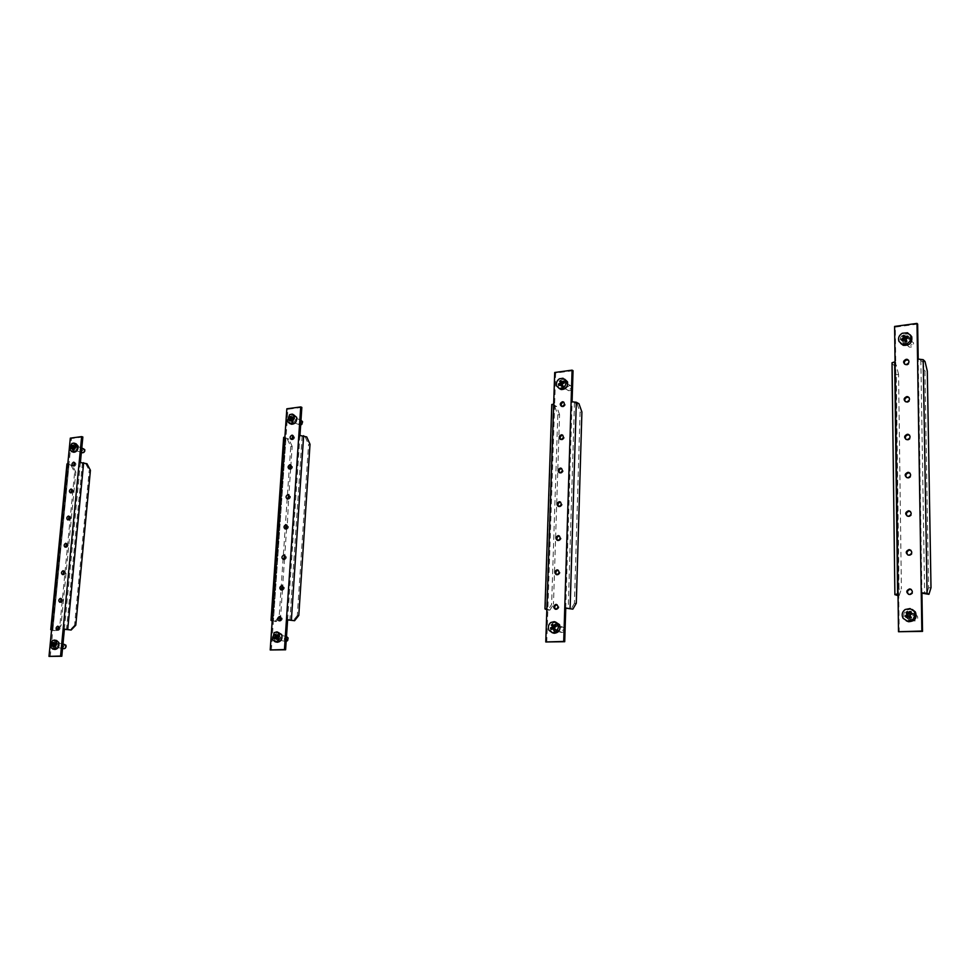 <?xml version="1.0" encoding="UTF-8"?>
<svg xmlns="http://www.w3.org/2000/svg" width="980" height="980" viewBox="0 0 980 980"><rect width="100%" height="100%" fill="white"/><g stroke="black" fill="none" stroke-linecap="round" stroke-linejoin="round"><path stroke-width="0.73" stroke-dasharray="4.9 3.68" d="M904.626 364.144L906.99 365.136C909.795 363.997 910.347 362.38 908.632 360.297M905.226 401.518L907.529 402.449C910.395 401.298 910.91 399.668 909.109 397.549M905.839 439.285L908.068 440.143C910.996 438.979 911.486 437.313 909.575 435.169M906.476 477.444L908.619 478.228C911.608 477.027 912.074 475.337 910.028 473.156M907.125 515.982L909.171 516.693C912.221 515.468 912.662 513.753 910.481 511.548M907.811 554.937L909.734 555.562C912.858 554.288 913.25 552.536 910.91 550.319M908.509 594.297L910.298 594.836C913.507 593.5 913.85 591.724 911.327 589.482M905.912 335.613C901.147 337.867 900.534 340.513 904.087 343.551L906.022 343.735C910.8 341.493 911.412 338.86 907.872 335.797L905.912 335.613M906.573 336.287C901.821 338.529 901.208 341.175 904.761 344.213L906.696 344.397C911.461 342.167 912.074 339.521 908.546 336.471L906.573 336.287M909.844 611.091C904.479 613.602 904.197 616.481 908.975 619.764L909.967 619.838C915.332 617.351 915.626 614.46 910.861 611.177L909.844 611.091M910.53 611.447C905.177 613.946 904.895 616.824 909.673 620.095L910.653 620.181C916.018 617.694 916.312 614.803 911.547 611.52L910.53 611.447M917.648 324.098L895.291 327.124L895.745 362.429L895.058 361.791M895.291 327.124L894.605 326.438M894.336 362.882L897.264 594.346L894.323 363.225L895.745 362.429L898.721 594.137L898.023 593.758M898.023 594.186L898.721 594.137L899.211 632.051M921.923 593.157L918.211 359.66L917.55 359.011M925.022 361.498L922.658 361.779L918.199 358.95M931 587.706L928.575 587.804L924.948 371.31L927.301 371.04M928.575 587.804L926.492 594.431M922.658 361.779L924.948 371.31M894.323 363.225L896.222 365.001L893.919 365.283L896.271 374.715L899.028 589.102L896.823 595.668M894.863 594.64L892.008 363.507L893.919 365.283M898.048 595.62L899.199 595.571L898.035 594.958M899.199 595.571L901.404 588.992L899.028 589.102M896.271 374.715L898.574 374.446L901.404 588.992M898.574 374.446L896.222 365.001M910.567 345.34L911.988 344.593L910.567 345.34M913.47 342.816L911.988 341.518C908.779 341.346 907.37 342.767 907.786 345.805L909.269 347.104C912.478 347.275 913.887 345.854 913.47 342.816M908.827 338.161L907.345 336.851C904.111 336.679 902.69 338.125 903.107 341.175L904.601 342.486C907.835 342.657 909.244 341.212 908.827 338.161M910.077 334.731L908.754 334.045C902.262 333.69 899.432 336.569 900.253 342.682L900.694 343.429M905.606 338.553L907.358 341.371L905.924 342.13L905.495 341.248M906.635 340.66L907.358 341.371M905.202 341.408L905.924 342.13M904.932 340.072L902.641 341.273L902.225 340.379M901.919 340.55L902.641 341.273M904.454 336.128L905.753 338.026M904.038 335.246L904.761 335.969M907.75 336.973L908.656 338.1L906.365 339.313M907.321 336.091L908.044 336.814M907.946 337.377L908.656 338.1M914.695 618.637L916.055 617.755L914.695 618.637M917.403 616.114L915.381 614.766C912.135 614.975 911.008 616.579 911.988 619.605L914.022 620.952C917.268 620.744 918.395 619.127 917.403 616.114M912.637 613.701L910.604 612.341C907.333 612.549 906.182 614.178 907.174 617.229L909.232 618.588C912.49 618.368 913.63 616.739 912.637 613.701M912.343 609.523L911.314 609.229C904.773 609.634 902.482 612.892 904.454 618.98L906.316 620.83M909.599 614.975L911.768 617.486L910.395 618.368L910.004 617.768M911.033 617.118L911.768 617.486M909.661 618L910.395 618.368M909.011 616.249L906.819 617.657L906.427 617.045M906.071 617.29L906.819 617.657M907.762 612.145L909.514 614.031M907.37 611.545L908.117 611.912M911.351 612.843L912.564 613.946L910.371 615.366M910.959 612.243L911.694 612.623M911.829 613.578L912.564 613.946M569.993 389.011L571.12 388.362L569.993 389.011M571.867 386.867L570.519 385.606C568.155 385.655 567.101 386.929 567.359 389.44L568.706 390.702C571.071 390.652 572.124 389.379 571.867 386.867M565.215 383.107L563.868 381.833C561.491 381.882 560.438 383.168 560.695 385.691L562.042 386.965C564.419 386.916 565.485 385.63 565.215 383.107M564.798 379.272C560.033 379.358 557.914 381.93 558.429 386.978L559.433 388.558M561.748 383.535L563.512 385.985L562.385 386.635L562.018 385.655M562.483 385.397L563.512 385.985M561.344 386.047L562.385 386.635M561.699 384.785L559.886 385.826L559.519 384.834M558.857 385.238L559.886 385.826M561.038 381.551L561.736 381.159L562.41 382.996M560.695 380.571L561.736 381.159M563.549 382.335L564.223 381.955L564.652 383.107L562.839 384.148M563.194 381.367L564.223 381.955M563.623 382.519L564.652 383.107M562.545 630.397L563.623 629.638L562.545 630.397M564.26 628.205L562.594 626.98C560.18 627.274 559.298 628.695 559.948 631.255L561.614 632.48C564.027 632.186 564.909 630.753 564.26 628.205M557.326 626.183L555.672 624.958C553.235 625.252 552.34 626.686 553.002 629.258L554.668 630.495C557.106 630.189 557.988 628.756 557.326 626.183M556.174 622.19C551.311 622.778 549.535 625.644 550.834 630.789L553.137 632.97M553.957 627.323L556.064 629.515L554.986 630.287L554.57 629.503M554.986 629.209L556.064 629.515M553.908 629.981L554.986 630.287M553.994 628.413L552.267 629.65L551.838 628.842M551.189 629.344L552.267 629.65M552.806 625.105L553.48 624.615L554.46 626.477M552.402 624.297L553.48 624.615M555.538 625.718L556.199 625.252L556.812 626.416L555.084 627.653M555.121 624.934L556.199 625.252M555.746 626.098L556.812 626.416M561.699 406.369L563.206 406.908C565.73 405.524 566.011 404.005 564.051 402.351L563.917 402.315M560.695 439.444L562.153 439.934C564.701 438.55 564.97 437.007 562.961 435.328L562.814 435.304M559.69 472.801L561.099 473.254C563.672 471.858 563.929 470.302 561.846 468.612L561.687 468.587M558.686 506.464L560.021 506.88C562.63 505.46 562.875 503.904 560.732 502.189L560.548 502.164M557.669 540.421L558.943 540.801C561.589 539.38 561.81 537.799 559.592 536.06L559.396 536.036M556.652 574.684L557.853 575.04C560.523 573.594 560.732 572.002 558.453 570.25L558.22 570.225M555.635 609.266L556.75 609.572C559.457 608.115 559.641 606.51 557.302 604.746L557.044 604.721M563.071 380.804C559.139 382.96 558.686 385.336 561.712 387.933L562.839 387.994C566.771 385.838 567.224 383.462 564.211 380.865L563.071 380.804M564.027 381.343C560.095 383.499 559.641 385.875 562.667 388.46L563.794 388.533C567.726 386.377 568.18 384.013 565.166 381.416L564.027 381.343M555.293 623.88C550.993 626.196 550.736 628.756 554.484 631.524L555.035 631.561C559.335 629.258 559.605 626.71 555.856 623.917L555.293 623.88M556.285 624.174C551.997 626.49 551.728 629.038 555.489 631.818L556.04 631.843C560.327 629.54 560.597 626.992 556.848 624.211L556.285 624.174M573.043 370.71L555.672 373.049L554.643 404.36L553.676 403.834M555.672 373.049L554.717 372.498M546.779 642.243L547.881 608.911L546.987 609.046L553.761 404.642L554.643 404.36L547.881 608.911L546.877 608.605M565.742 608.151L572.075 402.216L571.12 401.69M578.96 403.711L577.134 403.932L572.087 401.616M576.289 603.264L574.427 603.337L580.074 412.225L581.899 412.004M574.427 603.337L570.973 609.229M577.134 403.932L580.074 412.225M553.908 404.997L556.603 406.443L554.815 406.663L551.765 404.961M554.815 406.663L557.792 414.871L551.618 604.341L548.09 610.173L546.84 609.793M548.09 610.173L549.939 610.099L547.146 609.241M549.939 610.099L553.455 604.256L551.618 604.341M557.792 414.871L559.58 414.65L553.455 604.256M559.58 414.65L556.603 406.443M291.611 439.334L292.738 439.763C294.845 438.477 295.078 437.105 293.473 435.659L293.045 435.635M289.639 468.979L290.729 469.396C292.849 468.097 293.081 466.713 291.428 465.243M287.642 498.869L288.708 499.249C290.839 497.938 291.06 496.554 289.37 495.072L288.929 495.059M285.633 528.98L286.662 529.347C288.818 528.036 289.026 526.628 287.299 525.133L288.647 498.33M283.612 559.347L284.604 559.69C286.785 558.367 286.981 556.946 285.204 555.44L284.739 555.44M281.579 589.948L282.522 590.266C284.727 588.931 284.923 587.51 283.098 585.991L282.62 586.003M279.533 620.806L280.427 621.1C282.657 619.752 282.84 618.319 280.966 616.775L280.476 616.8M293.192 416.365C289.909 418.399 289.529 420.543 292.028 422.797L292.75 422.833C296.021 420.812 296.413 418.668 293.914 416.402L293.192 416.365M294.306 416.819C291.023 418.852 290.644 420.984 293.143 423.25L293.865 423.274C297.136 421.265 297.528 419.122 295.029 416.855L294.306 416.819M278.381 633.876C274.878 635.995 274.608 638.274 277.573 640.7L277.916 640.712C281.444 638.592 281.713 636.326 278.737 633.889L278.381 633.876M279.545 634.121C276.029 636.24 275.772 638.519 278.737 640.945L279.079 640.957C282.595 638.85 282.865 636.571 279.9 634.134L279.545 634.121M301.84 407.386L287.961 409.26L286.025 437.374L284.911 436.945M287.961 409.26L286.846 408.807M271.387 650.206L286.025 437.374L273.432 620.463L272.269 620.205M287.606 619.875L299.941 435.659L298.827 435.23M306.728 436.921L299.978 435.157M298.79 615.428L297.308 615.501L308.553 444.43L310.011 444.259M297.308 615.501L293.106 620.781M305.27 437.105L308.553 444.43M285.756 437.901L288.88 439.101L287.434 439.285L283.649 437.668M287.434 439.285L290.742 446.537L279.178 616.285L274.939 621.541L272.22 620.928M274.939 621.541L276.397 621.479L273.163 620.744M276.397 621.479L279.018 618.233M280.035 616.971L280.635 616.224L279.178 616.285M290.742 446.537L292.175 446.366L290.889 465.243M290.68 468.44L288.867 495.072M286.601 528.465L284.764 555.464M284.531 558.845L282.681 586.065M282.461 589.47L280.635 616.224M292.175 446.366L288.88 439.101M73.475 465.855L74.394 466.296C76.171 465.096 76.391 463.846 75.056 462.56L74.492 462.621M70.891 492.732L71.797 493.148C73.586 491.948 73.806 490.686 72.447 489.388L71.871 489.449M68.294 519.792L69.188 520.196C70.989 518.984 71.197 517.722 69.813 516.411L69.225 516.485M65.684 547.048L66.554 547.44C68.367 546.227 68.563 544.954 67.154 543.618L66.567 543.704M63.051 574.501L63.896 574.88C65.734 573.655 65.917 572.369 64.484 571.034L63.884 571.12M60.405 602.149L61.226 602.516C63.063 601.291 63.259 599.993 61.789 598.645L61.189 598.743M57.734 630.005L58.531 630.348C60.392 629.123 60.576 627.812 59.07 626.453L58.469 626.563M75.215 445.104C72.447 446.99 72.091 448.938 74.162 450.947L74.651 450.959C77.42 449.085 77.775 447.125 75.717 445.116L75.215 445.104M76.416 445.484C73.635 447.37 73.292 449.318 75.362 451.327L75.84 451.339C78.621 449.465 78.976 447.517 76.906 445.496L76.416 445.484M56.154 641.888C53.214 643.836 52.932 645.894 55.321 648.05L55.554 648.062C58.494 646.114 58.776 644.068 56.387 641.9L56.154 641.888M57.391 642.108C54.451 644.056 54.182 646.102 56.571 648.27L56.791 648.282C59.731 646.335 60.013 644.277 57.624 642.12L57.391 642.108M82.847 437.007L71.503 438.538L69.017 464.055L67.816 463.687M71.503 438.538L70.315 438.146M50.25 656.588L69.041 464.496L52.859 629.76L51.622 629.528M64.386 629.27L80.385 462.658L79.184 462.278M86.975 463.736L80.421 462.229M75.779 625.216L74.566 625.265L89.229 470.449L90.417 470.302M74.566 625.265L69.96 630.067M85.787 463.883L89.229 470.449M51.573 630.018L55.174 630.691L52.908 629.993M69.041 464.496L72.385 465.512L71.209 465.659L66.946 464.153M71.209 465.659L74.664 472.176L59.805 625.914L55.174 630.691M56.362 630.642L57.44 629.528M58.886 628.045L60.993 625.865L59.805 625.914M74.664 472.176L75.84 472.029L60.993 625.865M75.84 472.029L72.385 465.512M286.944 639.597L287.814 638.923L286.944 639.597M286.662 636.559C284.764 636.865 284.041 638.139 284.47 640.369L286.16 641.484M279.925 635.922L278.577 634.82C276.679 635.126 275.956 636.412 276.385 638.654L277.732 639.769C279.631 639.45 280.366 638.176 279.925 635.922M279.018 632.345C275.221 632.97 273.751 635.53 274.621 640.014L276.862 642.157M276.421 636.963L277.732 637.245L278.443 638.911L277.561 639.597L277.168 638.666M277.193 638.642L278.443 638.911M276.311 639.327L277.561 639.597M276.85 637.919L275.429 639.009L275.025 638.054M274.18 638.752L275.429 639.009M275.993 635.922L276.581 634.526L277.291 636.192M275.319 634.256L276.581 634.526M277.855 635.763L278.7 635.101L279.153 636.143L277.732 637.245M277.45 634.832L278.7 635.101M277.904 635.873L279.153 636.143M65.342 648.197L66.113 646.408M64.9 644.252L63.039 647.694L64.006 648.687M57.33 643.75L56.24 642.733L54.366 646.2L55.468 647.217L57.33 643.75M56.632 640.504C53.569 641.116 52.332 643.431 52.896 647.425L54.843 649.409M53.814 644.693L55.223 644.938L55.75 646.445L55.003 647.057L54.476 645.551L53.3 646.53L53.275 645.342M54.402 646.212L55.75 646.445M53.667 646.825L55.003 647.057M51.952 646.298L53.3 646.53M53.876 643.811L54.366 642.488L54.892 643.995L56.081 643.015L56.399 643.958L55.223 644.938M53.03 642.255L54.366 642.488M54.733 642.77L56.081 643.015M55.064 643.713L56.399 643.958M301.362 423.446L302.281 422.895L301.362 423.446M301.411 420.42L298.888 423.85L300.652 425.051M294.809 418.46L293.657 417.272L291.121 420.726L292.285 421.927L294.809 418.46M294.355 414.944C290.693 415.214 289.002 417.517 289.284 421.865L290.766 423.924M291.281 418.926L292.53 419.416L293.008 421.082L292.089 421.645L291.795 420.604L293.008 421.082M290.889 421.167L292.089 421.645M291.66 420.138L290.141 420.886L290.411 419.501M288.929 420.408L290.141 420.886M291.011 417.884L291.771 416.721L292.236 418.374L293.718 417.468L294.012 418.509L292.53 419.416M290.558 416.231L291.771 416.721M292.518 416.978L293.718 417.468M292.812 418.019L294.012 418.509M84.599 451.498L84.819 450.812M83.827 448.571L81.732 451.682L82.479 452.723M76.465 447.027L75.497 445.912L73.402 449.036L74.37 450.151L76.465 447.027M76.073 443.781C73.145 444.124 71.748 446.206 71.871 450.041L73.365 452.135M72.949 447.468L74.308 447.897L74.639 449.404L73.868 449.906L73.537 448.399L72.312 449.208L72.422 448.044M73.341 448.999L74.639 449.404M72.569 449.502L73.868 449.906M71.013 448.791L72.312 449.208M73.157 446.647L73.77 445.435L74.1 446.941L75.325 446.145L75.534 447.088L74.308 447.897M72.471 445.018L73.77 445.435M74.039 445.729L75.325 446.145M74.247 446.672L75.534 447.088M920.833 359.979L924.618 593.39M574.476 402.474L568.229 608.36M552.12 405.218L545.309 609.315M302.171 435.892L289.896 620.046M284.31 438.072L271.693 620.806M82.442 462.842L66.505 629.43M67.865 464.643L51.72 630.054M905.802 365.013L905.128 364.376M906.414 402.351L905.741 401.751M907.027 440.057L906.353 439.493M907.664 478.142L906.978 477.627M908.301 516.619L907.615 516.154M908.95 555.501L908.264 555.084M909.599 594.774L908.913 594.407M904.761 344.213L904.087 343.551M909.673 620.095L908.975 619.764M911.547 611.52L910.861 611.177M908.546 336.471L907.872 335.797M911.988 341.518L907.345 336.851M908.754 334.045L907.505 332.784M909.269 347.104L904.601 342.486M915.381 614.766L910.604 612.341M911.314 609.229L910.028 608.568M914.022 620.952L909.232 618.588M570.519 385.606L563.868 381.833M564.688 379.211L563.01 378.243M568.706 390.702L562.042 386.965M562.594 626.98L555.672 624.958M555.415 621.957L554.312 621.639M561.614 632.48L554.668 630.495M562.52 406.859L561.552 406.345M561.516 439.898L560.548 439.408M560.499 473.218L559.531 472.764M559.47 506.844L558.502 506.427M558.441 540.776L557.461 540.397M557.412 575.003L556.42 574.66M556.358 609.548L555.366 609.241M562.667 388.46L561.712 387.933M555.489 631.818L554.484 631.524M546.987 609.046L553.761 404.642M556.848 624.211L555.856 623.917M565.166 381.416L564.211 380.865M292.297 439.751L291.183 439.322M290.325 469.371L289.198 468.967M288.328 499.237L287.201 498.857M286.319 529.335L285.18 528.98M284.286 559.666L283.147 559.347M282.252 590.254L281.101 589.96M280.194 621.087L279.031 620.818M293.143 423.25L292.028 422.797M278.737 640.945L277.573 640.7M272.844 620.561L285.45 437.558M279.9 634.134L278.737 633.889M295.029 416.855L293.914 416.402M280.966 616.775L280.035 616.567M283.098 585.991L282.203 585.758M285.204 555.44L284.335 555.195M287.299 525.133L286.466 524.876M289.37 495.072L288.561 494.802M293.473 435.659L292.714 435.365M74.1 466.284L72.9 465.916M71.528 493.136L70.315 492.793M68.931 520.184L67.718 519.865M66.322 547.428L65.097 547.134M63.688 574.868L62.463 574.586M61.042 602.504L59.805 602.259M58.371 630.348L57.122 630.115M75.362 451.327L74.162 450.947M56.571 648.27L55.321 648.05M52.467 629.822L68.625 464.177M57.624 642.12L56.387 641.9M76.906 445.496L75.717 445.116M59.07 626.453L57.943 626.245M61.789 598.645L60.687 598.413M64.484 571.034L63.394 570.789M67.154 543.618L66.089 543.361M69.813 516.411L68.772 516.129M72.447 489.388L71.43 489.094M75.056 462.56L74.064 462.254M286.491 636.522L278.577 634.82M285.817 641.484L277.732 639.769M287.851 638.997L288.096 637.943M287.74 639.634L287.654 640.528M66.076 646.335L65.881 645.024M62.977 643.921L56.24 642.733M62.549 648.429L55.468 647.217M300.97 420.236L293.657 417.272M293.118 414.442L292.273 414.099M300.039 425.038L292.285 421.927M302.293 422.931L302.6 421.755M302.097 423.58L301.828 424.377M84.794 450.727L84.684 449.342M81.793 447.921L75.497 445.912M81.365 452.368L74.37 450.151M84.501 451.621L83.876 452.417"/><path stroke-width="1.47" d="M906.243 359.293C903.18 360.738 902.813 362.429 905.128 364.376L906.316 364.499C909.391 363.053 909.759 361.363 907.456 359.403L906.243 359.293M908.632 360.297L906.917 359.942C904.577 360.689 903.817 362.086 904.626 364.144M906.782 396.606C903.67 398.064 903.315 399.779 905.741 401.751L906.855 401.849C909.967 400.404 910.322 398.688 907.909 396.704L906.782 396.606M909.109 397.549L907.456 397.206C905.03 397.966 904.295 399.411 905.226 401.518M907.321 434.287C904.148 435.769 903.83 437.509 906.353 439.493L907.394 439.591C910.567 438.121 910.886 436.382 908.374 434.385L907.321 434.287M909.575 435.169L907.995 434.851C905.495 435.647 904.773 437.117 905.839 439.285M907.86 472.36C904.638 473.855 904.344 475.619 906.978 477.627L907.933 477.713C911.155 476.219 911.461 474.467 908.84 472.446L907.86 472.36M910.028 473.156L908.546 472.875C905.949 473.695 905.263 475.214 906.476 477.444M908.411 510.813C905.14 512.344 904.871 514.12 907.615 516.154L908.485 516.24C911.755 514.721 912.025 512.932 909.293 510.899L908.411 510.813M910.481 511.548L909.097 511.291C906.414 512.148 905.753 513.716 907.125 515.982M908.962 549.67C905.643 551.226 905.41 553.026 908.264 555.084L909.048 555.146C912.368 553.602 912.613 551.801 909.759 549.743L908.962 549.67M910.91 550.319L909.648 550.099C906.868 551.005 906.255 552.622 907.811 554.937M909.526 588.931C906.145 590.511 905.949 592.337 908.913 594.407L909.599 594.456C912.98 592.888 913.189 591.062 910.224 588.992L909.526 588.931M911.327 589.482L910.212 589.311C907.333 590.266 906.757 591.932 908.509 594.297M894.605 326.438L898.501 631.733L921.849 631.047L916.998 323.412L894.605 326.438M898.501 631.733L922.535 631.377L921.923 593.157L921.249 592.778L927.068 593.292L928.93 594.333L931 587.706L927.301 371.04L925.022 361.498L923.197 359.685L917.55 359.011M922.535 631.377L921.849 631.047M918.199 358.95L917.648 324.098L916.998 323.412M928.93 594.333L921.923 593.157M898.023 594.186L897.251 594.358M898.023 593.758L894.863 594.64L898.048 595.62M892.008 363.507L892.033 362.759L895.058 361.791M898.035 594.958L897.251 594.542M900.694 343.429L903.254 345.315C909.722 345.646 912.539 342.755 911.706 336.655L910.077 334.731M902.249 333.274C898.93 335.417 897.852 338.137 898.991 341.432L901.992 344.078L907.186 343.588C910.518 341.432 911.608 338.713 910.457 335.393L907.505 332.784L902.249 333.274M903.315 335.613L904.038 335.246L904.993 337.267L907.321 336.091L907.946 337.377L905.606 338.553L906.635 340.66L905.202 341.408L904.173 339.313L901.919 340.55L901.306 339.264L903.56 338.026L902.605 335.993L903.315 335.613M905.495 341.248L904.173 339.313M902.225 340.379L904.32 338.774L903.327 336.716L904.454 336.128M901.306 339.264L902.029 339.987M903.56 338.026L904.32 338.774M902.605 335.993L903.327 336.716M904.993 337.267L905.753 338.026L907.75 336.973M906.316 620.83L908.57 621.712C915.1 621.271 917.366 618.013 915.369 611.937L912.343 609.523M905.14 609.523C902.041 611.973 901.38 614.926 903.144 618.343L907.272 621.087L912.098 620.132C915.21 617.67 915.884 614.717 914.095 611.275L910.028 608.568L905.14 609.523M906.684 611.986L907.37 611.545L908.73 613.639L910.959 612.243L911.829 613.578L909.599 614.975L911.033 617.118L909.661 618L908.227 615.857L906.071 617.29L905.214 615.955L907.358 614.521L906.01 612.427L906.684 611.986M910.004 617.768L908.227 615.857M906.427 617.045L905.961 616.334L908.142 614.913L906.757 612.806L907.762 612.145M905.214 615.955L905.961 616.334M907.358 614.521L908.142 614.913M906.01 612.427L906.757 612.806M908.73 613.639L911.351 612.843M559.433 388.558L561.148 389.538C565.901 389.428 568.008 386.855 567.494 381.808L564.688 379.211M559.47 378.782C556.824 380.632 555.88 383.033 556.628 385.973L559.347 388.533L562.863 387.994C565.509 386.145 566.465 383.744 565.705 380.791L563.01 378.243L559.47 378.782M560.131 380.889L560.695 380.571L561.332 382.384L563.194 381.367L563.623 382.519L561.748 383.535L562.483 385.397L561.344 386.047L560.621 384.185L558.857 385.238L558.429 384.099L560.193 383.033L560.131 380.889M562.018 385.655L560.621 384.185M559.519 384.834L561.283 383.646L561.038 381.551M558.429 384.099L559.47 384.675M560.193 383.033L561.283 383.646M559.568 381.22L560.597 381.808M561.332 382.384L562.41 382.996L563.549 382.335M553.137 632.97L554.19 633.264C559.041 632.651 560.817 629.785 559.507 624.64L555.415 621.957M550.834 622.508C548.359 624.664 547.734 627.249 548.959 630.263L552.316 632.737L555.758 631.855C558.245 629.699 558.87 627.114 557.645 624.089L554.312 621.639L550.834 622.508M551.863 624.689L552.402 624.297L553.332 626.159L555.121 624.934L555.746 626.098L553.957 627.323L554.986 629.209L553.908 629.981L552.867 628.094L551.189 629.344L550.576 628.168L552.255 626.918L551.863 624.689M554.57 629.503L552.867 628.094M551.838 628.842L553.382 627.249L552.806 625.105M550.576 628.168L551.654 628.486M552.255 626.918L553.382 627.249M551.324 625.069L552.402 625.387M553.332 626.159L555.538 625.718M562.398 401.776C559.874 403.16 559.592 404.679 561.552 406.345L562.251 406.382C564.774 405.01 565.056 403.49 563.096 401.825L562.398 401.776M563.917 402.315L563.353 402.302C561.295 403.135 560.732 404.483 561.699 406.369M561.344 434.802C558.784 436.198 558.527 437.729 560.548 439.408L561.185 439.444C563.745 438.06 564.015 436.517 561.993 434.838L561.344 434.802M562.814 435.304L562.299 435.291C560.193 436.137 559.654 437.521 560.695 439.444M560.278 468.122C557.694 469.53 557.436 471.074 559.531 472.764L560.119 472.801C562.704 471.405 562.961 469.849 560.879 468.158L560.278 468.122M561.687 468.587L561.246 468.575C559.078 469.445 558.563 470.853 559.69 472.801M559.2 501.736C556.579 503.157 556.346 504.725 558.502 506.427L559.041 506.464C561.663 505.043 561.895 503.475 559.752 501.772L559.2 501.736M560.548 502.164L560.168 502.152C557.951 503.046 557.461 504.48 558.686 506.464M558.11 535.644C555.464 537.089 555.244 538.669 557.461 540.397L557.963 540.421C560.609 538.988 560.83 537.408 558.612 535.68L558.11 535.644M559.396 536.036L559.09 536.036C556.824 536.954 556.346 538.412 557.669 540.421M557.02 569.87C554.337 571.328 554.141 572.92 556.42 574.66L556.861 574.684C559.543 573.239 559.739 571.646 557.461 569.895L557.02 569.87M558.22 570.225L558 570.225C555.672 571.168 555.219 572.663 556.652 574.684M555.905 604.403C553.198 605.873 553.014 607.477 555.366 609.241L555.758 609.266C558.465 607.808 558.649 606.191 556.309 604.427L555.905 604.403M557.044 604.721L556.91 604.721C554.521 605.701 554.092 607.22 555.635 609.266M554.717 372.498L545.774 641.961L563.721 641.447L572.087 370.146L554.717 372.498M545.774 641.961L564.713 641.716L565.742 608.151L564.762 607.845L572.847 609.144L576.289 603.264L581.899 412.004L578.96 403.711L576.313 402.253L571.12 401.69M564.713 641.716L563.721 641.447M572.087 401.616L573.043 370.71L572.087 370.146M572.847 609.144L565.742 608.151M546.877 608.605L544.954 608.886L546.84 609.793M551.765 404.961L553.676 403.834M291.905 435.206C289.811 436.492 289.566 437.864 291.183 439.322L291.624 439.334C293.718 438.048 293.963 436.676 292.346 435.218L291.905 435.206M293.045 435.635L291.611 439.334M289.896 464.814C287.777 466.125 287.544 467.509 289.198 468.967L289.602 468.991C291.721 467.68 291.954 466.309 290.3 464.839L289.896 464.814M290.987 465.231L289.639 468.979M287.863 494.667C285.719 495.978 285.499 497.375 287.201 498.857L287.569 498.869C289.713 497.558 289.933 496.174 288.243 494.692L287.863 494.667M288.929 495.059L287.642 498.869M285.817 524.766C283.649 526.089 283.441 527.485 285.18 528.98L285.523 528.992C287.679 527.681 287.9 526.272 286.16 524.778L285.817 524.766M286.601 528.465L286.822 525.133L285.633 528.98M283.747 555.096C281.566 556.432 281.37 557.841 283.147 559.347L283.453 559.36C285.633 558.037 285.842 556.628 284.065 555.109L283.747 555.096M284.739 555.44L283.612 559.347M281.664 585.673C279.459 587.008 279.276 588.441 281.101 589.96L281.37 589.972C283.575 588.637 283.771 587.216 281.946 585.685L281.664 585.673M282.62 586.003L281.579 589.948M279.57 616.506C277.34 617.841 277.168 619.287 279.031 620.818L279.276 620.83C281.493 619.495 281.677 618.049 279.815 616.506L279.57 616.506M280.476 616.8L279.533 620.806M286.846 408.807L270.211 649.961L284.445 649.556L300.725 406.921L286.846 408.807M270.211 649.961L285.596 649.789L287.606 619.875L286.454 619.605L294.588 620.72L298.79 615.428L310.011 444.259L306.728 436.921L298.827 435.23M285.596 649.789L284.445 649.556M299.978 435.157L301.84 407.386L300.725 406.921M294.588 620.72L287.606 619.875M272.269 620.205L271.019 620.389L272.22 620.928M283.649 437.668L284.911 436.945M279.018 618.233L280.035 616.971M290.889 465.243L290.68 468.44M288.867 495.072L288.647 498.33M284.764 555.464L284.531 558.845M282.681 586.065L282.461 589.47M73.561 462.18C71.785 463.381 71.565 464.63 72.9 465.916L73.194 465.929C74.97 464.728 75.191 463.479 73.868 462.193L73.561 462.18M74.492 462.621L73.475 465.855M70.964 489.032C69.176 490.233 68.955 491.495 70.315 492.793L70.597 492.805C72.385 491.593 72.594 490.343 71.234 489.045L70.964 489.032M71.871 489.449L70.891 492.732M68.343 516.068C66.542 517.281 66.334 518.555 67.718 519.865L67.975 519.878C69.776 518.665 69.984 517.403 68.6 516.08L68.343 516.068M69.225 516.485L68.294 519.792M65.697 543.312C63.884 544.525 63.688 545.799 65.097 547.134L65.329 547.134C67.142 545.921 67.35 544.647 65.93 543.312L65.697 543.312M66.567 543.704L65.684 547.048M63.039 570.74C61.213 571.965 61.017 573.251 62.463 574.586L62.671 574.599C64.496 573.374 64.692 572.1 63.259 570.752L63.039 570.74M63.884 571.12L63.051 574.501M60.368 598.376C58.518 599.601 58.334 600.899 59.805 602.259L59.988 602.259C61.838 601.034 62.022 599.736 60.552 598.388L60.368 598.376M61.189 598.743L60.405 602.149M57.673 626.208C55.811 627.445 55.627 628.744 57.122 630.115L57.293 630.128C59.155 628.891 59.327 627.592 57.832 626.22L57.673 626.208M58.469 626.563L57.734 630.005M70.315 438.146L49 656.392L60.552 656.049L81.646 436.615L70.315 438.146M49 656.392L61.801 656.257L64.386 629.27L63.149 629.038L71.16 630.018L75.779 625.216L90.417 470.302L86.975 463.736L79.184 462.278M61.801 656.257L60.552 656.049M80.421 462.229L82.847 437.007L81.646 436.615M71.16 630.018L64.386 629.27M51.622 629.528L50.764 629.662L51.573 630.018M66.946 464.153L67.816 463.687M57.44 629.528L58.886 628.045M286.16 641.484L287.654 640.528L288.096 637.943L286.491 636.522M276.862 642.157L277.316 642.255C281.113 641.606 282.571 639.046 281.701 634.562L277.328 631.977M274.204 632.664L272.44 639.56L275.147 641.79L277.769 641.006L279.521 634.097L276.838 631.867L274.204 632.664M274.878 634.599L275.968 635.922L277.45 634.832L277.904 635.873L276.421 636.963L277.193 638.642L276.311 639.327L275.539 637.649L274.18 638.752L273.739 637.711L275.086 636.596L274.878 634.599M277.168 638.666L275.539 637.649M275.025 638.054L276.409 636.878L275.993 635.922L277.855 635.763M273.739 637.711L274.988 637.968M275.086 636.596L276.409 636.878M274.437 634.942L275.686 635.212M64.006 648.687L65.342 648.197L65.991 645.269L62.977 643.921M54.843 649.409L55.088 649.458C58.139 648.821 59.388 646.518 58.812 642.525L56.632 640.504L54.549 640.124M52.209 640.798L50.568 647.02L52.749 649.054L54.831 648.344L56.485 642.108L54.304 640.087L52.209 640.798M52.651 642.562L53.483 643.75L54.733 642.77L55.064 643.713L53.814 644.693L54.402 646.212L53.667 646.825L53.067 645.306L51.952 646.298L51.622 645.355L52.749 644.362L52.651 642.562M66.113 646.408L65.979 647.094M53.067 645.306L54.108 645.489M51.622 645.355L52.785 645.551M52.749 644.362L53.961 644.571M54.096 644.46L53.876 643.811M52.283 642.868L53.251 643.039M53.483 643.75L54.733 643.97M300.652 425.051L301.828 424.377L302.6 421.755L300.97 420.236M290.766 423.924L291.611 424.254C295.262 423.985 296.952 421.67 296.658 417.333L293.118 414.442M289.7 414.613L287.189 421.02L289.517 423.421L292.065 422.919L294.576 416.488L292.273 414.099L289.7 414.613M290.105 416.512L290.974 417.872L292.518 416.978L292.812 418.019L291.281 418.901L291.807 420.591L290.889 421.167L290.35 419.477L288.929 420.408L288.635 419.366L290.055 418.435L290.105 416.512M290.35 419.477L291.611 419.979M288.635 419.366L289.798 419.832M290.411 419.501L291.293 418.962L290.055 418.435M291.305 418.889L291.011 417.884M289.639 416.794L290.827 417.272M290.974 417.872L292.199 418.362M82.479 452.723L83.876 452.417L84.794 449.685L81.793 447.921M73.365 452.135L73.819 452.27C76.734 451.927 78.131 449.845 78.008 446.01L76.073 443.781L74.296 443.217M71.871 443.536L69.629 449.33L71.577 451.572L73.525 451.106L75.779 445.3L73.831 443.07L71.871 443.536M72.091 445.275L72.741 446.513L74.039 445.729L74.247 446.672L72.949 447.468L73.341 448.999L72.569 449.502L72.177 447.97L71.013 448.791L70.805 447.848L71.981 447.015L72.091 445.275M84.819 450.812L84.501 451.621M72.177 447.97L73.145 448.277M70.805 447.848L71.871 448.179M71.981 447.015L73.084 447.37M71.712 445.52L72.606 445.814M72.741 446.513L73.892 446.88M927.068 593.292L923.197 359.685M570.103 608.274L576.313 402.253M291.379 619.985L303.629 435.708M67.718 629.38L83.643 462.707M894.887 594.223L892.033 362.759M910.91 589.36L910.224 588.992M910.445 550.16L909.759 549.743M909.979 511.364L909.293 510.899M909.514 472.96L908.84 472.446M909.048 434.949L908.374 434.385M908.583 397.317L907.909 396.704M908.117 360.052L907.456 359.403M903.254 345.315L901.992 344.078M908.57 621.712L907.272 621.087M561.148 389.538L559.347 388.533M554.19 633.264L552.316 632.737M544.954 608.886L551.789 404.446M559.225 535.925L558.612 535.68M560.401 502.042L559.752 501.772M561.552 468.477L560.879 468.158M562.704 435.206L561.993 434.838M563.819 402.216L563.096 401.825M271.019 620.389L283.673 437.35M50.764 629.662L66.971 463.957M277.316 642.255L275.147 641.79M55.088 649.458L52.749 649.054M64.129 648.711L62.549 648.429M291.611 424.254L289.517 423.421M73.819 452.27L71.577 451.572M82.7 452.797L81.365 452.368"/></g></svg>
